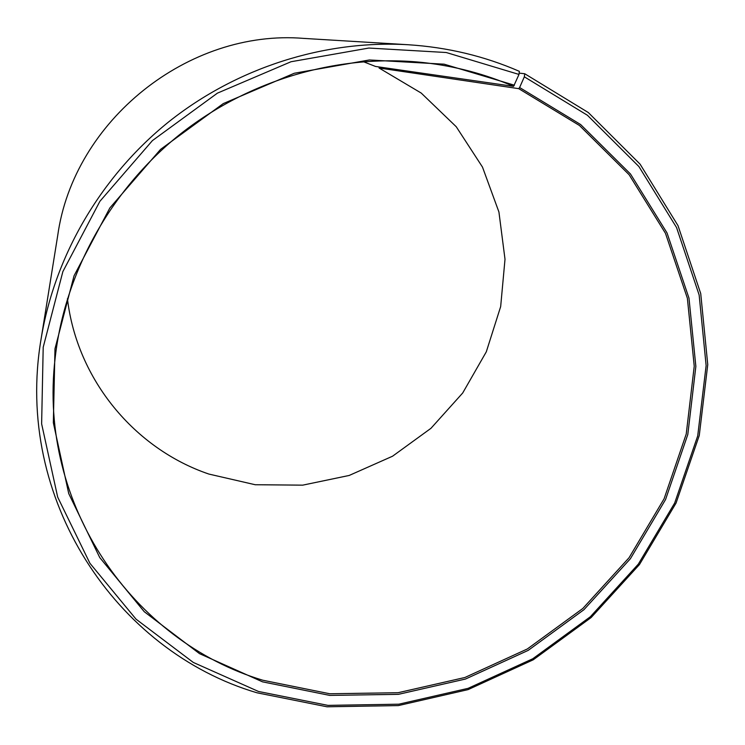 <?xml version="1.0" encoding="UTF-8"?>
<svg xmlns="http://www.w3.org/2000/svg" width="745" height="745" viewBox="0 0 745 745"><rect width="100%" height="100%" fill="white"/><g stroke="black" fill="none" stroke-linecap="round" stroke-linejoin="round"><path stroke-width="1.12" d="M67.432 298.671C76.94 379.792 134.91 448.928 208.87 474.062L255.218 484.734L302.712 485.153L349.172 475.459L392.559 456.21L430.964 428.31L462.692 393.006L486.299 351.826L500.668 306.577L505.008 259.251L498.926 212.008L482.49 167.094L456.238 126.734L421.242 93.078L379.065 68.009L379.317 67.003M408.185 44.737C324.392 39.858 236.835 67.581 168.659 121.891C100.789 176.584 54.627 255.982 41.124 338.817L57.7 235.616C73.531 120.848 188.392 28.832 303.848 38.405L408.185 44.737C447.373 47.261 484.436 56.117 519.349 71.334L518.995 74.435L513.575 86.364C485.33 74.137 455.521 66.231 424.138 62.645C339.347 53.361 248.718 79.566 179.163 135.003C109.897 190.794 64.545 273.517 55.121 358.298C37.678 505.315 133.15 641.38 262.845 680.241L329.765 693.763L398.109 692.71L464.899 677.494L527.33 648.97L582.823 608.479L629.078 557.716L664.102 498.768L686.229 434.028L694.238 366.205L687.374 298.261L665.49 233.353L629.106 174.712L579.489 125.505L518.725 88.655L379.065 68.009M514.441 85.219L444.15 64.182L369.371 59.963L294.294 73.252L223.276 103.592L160.566 149.382L109.86 207.948L74.053 275.771L54.981 348.781L53.342 422.741L68.726 493.562L99.746 557.558L144.241 611.692L199.511 653.644L262.529 681.843L329.756 695.402L398.398 694.34L465.485 679.04L528.186 650.385L583.922 609.717L630.391 558.731L665.564 499.532L687.803 434.503L695.858 366.382L688.985 298.14L667.026 232.924L630.484 174.004L580.653 124.564L519.61 87.519L518.725 88.655M518.995 74.435L446.255 52.523L368.812 48.053L291.016 61.742L217.419 93.144L152.427 140.591L99.904 201.299L62.869 271.59L43.201 347.245L41.627 423.84L57.682 497.111L89.912 563.267L136.046 619.169L193.281 662.435L258.468 691.462L327.94 705.375L398.836 704.193L468.093 688.343L532.805 658.738L590.347 616.748L638.325 564.133L674.681 503.024L697.711 435.899L706.13 365.544L699.145 295.001L676.562 227.551L638.903 166.545L587.442 115.279L524.34 76.819L519.61 87.519M41.124 338.817C13.755 498.824 115.913 651.232 257.006 692.794L326.971 706.791L398.361 705.589L468.074 689.619L533.224 659.809L591.148 617.54L639.452 564.57L676.06 503.061L699.266 435.48L707.75 364.631L700.728 293.595L678.015 225.651L640.104 164.179L588.289 112.523L524.741 73.746L524.34 76.819M513.575 86.364L375.517 66.454L363.262 61.658M519.144 73.122L524.741 73.746"/></g></svg>
